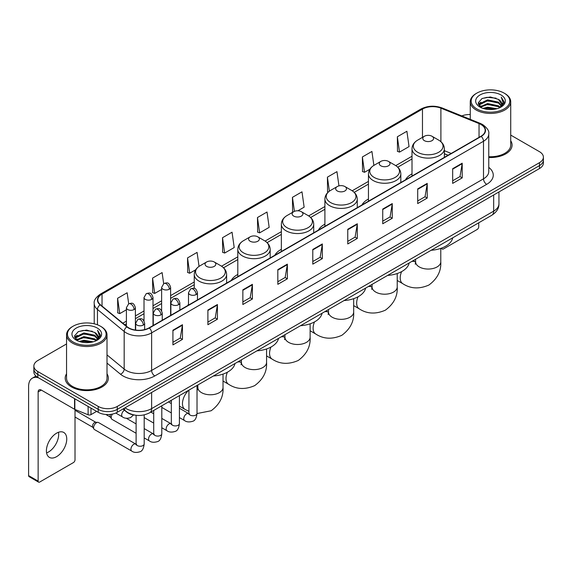 <?xml version="1.0" encoding="UTF-8"?>
<svg xmlns="http://www.w3.org/2000/svg" width="572" height="572" viewBox="0 0 572 572"><rect width="100%" height="100%" fill="white"/><g stroke="black" fill="none" stroke-linecap="round" stroke-linejoin="round"><path stroke-width="0.86" d="M188.488 304.34A23.824 13.757 0 0 0 187.709 305.562M237.802 274.453A23.824 13.757 0 0 0 231.26 280.416M281.352 249.313A23.824 13.757 0 0 0 274.81 255.276M324.903 224.167A23.824 13.757 0 0 0 318.361 230.13M368.454 199.02A23.824 13.757 0 0 0 361.912 204.983M412.004 173.881A23.824 13.757 0 0 0 405.462 179.844M448.019 155.269L444.373 153.796M135.128 415.165A13.485 7.786 180 0 1 126.591 411.983L122.98 409.001M66.545 343.951L37.816 360.532A13.485 7.786 0 0 0 33.87 366.037L33.87 371.914A13.485 7.786 0 0 0 37.816 377.42L98.22 412.29A13.485 7.786 0 0 0 117.289 412.29L539.453 168.561A13.485 7.786 0 0 0 543.4 163.049L543.4 160.117A13.485 7.786 0 0 1 539.453 165.623A13.485 7.786 0 0 0 543.4 160.117L543.4 157.178A13.485 7.786 0 0 0 539.453 151.673L510.724 135.092M33.87 366.037A13.485 7.786 0 0 0 37.816 371.543L98.22 406.413A13.485 7.786 0 0 0 117.289 406.413L117.289 409.352L539.453 165.623L117.289 409.352A13.485 7.786 0 0 1 98.22 409.352A13.485 7.786 0 0 0 117.289 409.352L117.289 412.29M37.816 371.543L37.816 374.481L98.22 409.352L37.816 374.481A13.485 7.786 0 0 1 33.87 368.976A13.485 7.786 0 0 0 37.816 374.481L37.816 377.42M66.545 373.816A21.579 12.455 0 0 0 65.194 378.149A21.579 12.455 0 0 0 71.514 386.958A21.579 12.455 0 0 0 95.031 389.661A21.579 12.455 0 0 0 108.351 378.149A21.579 12.455 0 0 0 107.007 373.816A21.579 12.455 0 0 1 108.351 378.149A21.579 12.455 0 0 1 95.031 389.661A21.579 12.455 0 0 1 71.514 386.958A21.579 12.455 0 0 1 65.194 378.149A21.579 12.455 0 0 1 66.545 373.816M480.959 124.51A14.386 8.308 180 0 1 485.17 130.38A14.386 8.308 180 0 1 480.959 136.258L149.077 327.863A14.386 8.308 180 0 1 127.127 326.755L100.415 304.733A14.386 8.308 180 0 1 97.812 299.971A14.386 8.308 180 0 1 102.03 294.094L422.472 109.088A14.386 8.308 180 0 1 440.898 108.158L479.036 123.581A14.386 8.308 180 0 1 480.959 124.51M481.209 124.36A14.743 8.516 0 0 0 479.243 123.409L441.098 107.986A14.743 8.516 0 0 0 422.215 108.945L101.773 293.951A14.743 8.516 0 0 0 100.121 304.855L126.827 326.877A14.743 8.516 0 0 0 149.335 328.013L481.209 136.401A14.743 8.516 0 0 0 481.209 124.36M172.923 330.216L172.923 344.895L182.461 339.389L182.461 324.71L172.923 330.216M172.923 342.292L180.266 338.052L182.418 325.196A3.596 2.073 -120 0 0 182.461 324.71M180.201 338.088L182.461 339.389M207.893 310.024L207.893 324.71L217.424 319.205L217.424 304.518L207.893 310.024M207.893 322.1L215.236 317.86L217.389 305.005A3.596 2.073 -120 0 0 217.424 304.518M215.172 317.896L217.424 319.205M242.857 289.832L242.857 304.518L252.395 299.013L252.395 284.327L242.857 289.832M242.857 301.916L250.2 297.676L252.359 284.82A3.596 2.073 -120 0 0 252.395 284.327M250.136 297.712L252.395 299.013M277.828 269.648L277.828 284.327L287.366 278.821L287.366 264.142L277.828 269.648M277.828 281.724L285.171 277.484L287.323 264.629A3.596 2.073 -120 0 0 287.366 264.142M285.106 277.52L287.366 278.821M452.666 168.704L452.666 183.39L462.205 177.878L462.205 163.199L452.666 168.704M452.666 180.781L460.01 176.541L462.162 163.685A3.596 2.073 -120 0 0 462.205 163.199M459.945 176.576L462.205 177.878M417.696 188.896L417.696 203.575L427.234 198.069L427.234 183.39L417.696 188.896M417.696 200.972L425.046 196.732L427.198 183.877A3.596 2.073 -120 0 0 427.234 183.39M424.982 196.768L427.234 198.069M382.732 209.08L382.732 223.766L392.263 218.261L392.263 203.575L382.732 209.08M382.732 221.157L390.075 216.917L392.228 204.061A3.596 2.073 -120 0 0 392.263 203.575M390.011 216.952L392.263 218.261M347.762 229.272L347.762 243.951L357.3 238.445L357.3 223.766L347.762 229.272M347.762 241.348L355.105 237.108L357.257 224.253A3.596 2.073 -120 0 0 357.3 223.766M355.04 237.144L357.3 238.445M312.791 249.456L312.791 264.142L322.329 258.637L322.329 243.951L312.791 249.456M312.791 261.533L320.141 257.293L322.293 244.437A3.596 2.073 -120 0 0 322.329 243.951M320.077 257.336L322.329 258.637M488.767 157.486A21.579 12.455 0 0 0 512.076 145.066A21.579 12.455 0 0 0 510.724 140.733A21.579 12.455 0 0 1 512.076 145.066A21.579 12.455 0 0 1 488.767 157.486M117.289 406.413L539.453 162.684A13.485 7.786 0 0 0 543.4 157.178M470.263 114.536A13.485 7.786 0 0 0 461.804 115.923M199.049 266.388L197.083 252.395L187.544 257.9L187.702 272.494M163.663 283.612L162.112 272.587L152.574 278.092L152.731 292.685M128.693 303.796L127.148 292.771L117.61 298.277L117.76 312.87M297.883 210.782L304.14 207.171L301.987 191.827L292.449 197.333L292.599 211.926M338.953 185.886L336.951 171.643L327.42 177.148L327.57 191.742M373.881 165.408L371.922 151.451L362.383 156.957L362.541 171.55M397.354 136.772L399.506 152.109L409.044 146.604L406.892 131.267L397.354 136.772L397.504 151.365M222.515 237.716L224.667 253.053L234.205 247.547L232.053 232.203L222.515 237.716L222.665 252.309M257.479 217.524L259.631 232.868L269.169 227.356L267.017 212.019L257.479 217.524L257.636 232.118M259.631 232.868L257.479 232.06M293.028 212.09L292.449 211.869M292.449 197.333L294.416 211.347M328.321 192.02L327.42 191.684M327.42 177.148L329.386 191.177M362.383 156.957L364.536 172.301L369.841 169.233M364.536 172.301L362.383 171.493M399.506 152.109L397.354 151.308M224.667 253.053L222.515 252.252M187.544 257.9L189.697 273.244L195.638 269.812M189.697 273.244L187.544 272.436M152.574 278.092L154.733 293.429L161.626 289.453M154.733 293.429L152.574 292.628M117.61 298.277L119.762 313.62L126.405 309.788M119.762 313.62L117.61 312.812M441.82 248.005L441.856 248.026A2.245 1.301 120 0 0 442.32 249.056A2.245 1.301 120 0 0 443.45 248.949L477.141 229.494A2.245 1.301 120 0 0 478.735 226.741L478.735 222.801M476.826 108.909A19.334 11.161 0 0 0 504.161 108.909A19.334 11.161 0 0 0 504.161 93.129L504.797 93.493A20.227 11.683 0 0 1 510.724 101.752A20.227 11.683 0 0 1 498.233 112.541A20.227 11.683 0 0 1 476.19 110.01A20.227 11.683 0 0 1 470.263 101.752A20.227 11.683 0 0 1 476.19 93.493L476.826 93.129A19.334 11.161 0 0 0 476.826 108.909M488.767 156.699A20.227 11.683 0 0 0 510.724 145.066L510.724 101.752M482.918 108.38L487.587 107.186L497.047 108.701M484.255 108.787L487.587 108.108L495.659 109.045M480.03 106.871L487.587 103.518L498.441 105.806L500.185 107.257M480.48 107.264L487.587 104.433L498.441 106.728L499.706 107.693M479.386 106.256L479.636 103.825L487.587 99.843L498.441 102.138L501.415 105.505M479.293 105.813L479.636 104.74L487.587 100.765L498.441 103.053L501.201 105.949M499.592 107.786A11.24 6.492 0 0 0 501.737 103.975A11.24 6.492 0 0 0 498.441 99.385L501.73 104.197M500.986 94.959A14.836 8.566 0 0 0 480.037 94.945A14.836 8.566 0 0 0 479.937 107.035A14.836 8.566 0 0 0 480.001 107.071A14.836 8.566 0 0 0 501.051 107.035A14.836 8.566 0 0 0 500.986 94.959M498.441 99.385L490.368 96.975L482.067 98.498L478.221 102.846L480.773 107.479M500.507 107.336L504.096 102.788L504.168 101.973L501.251 97.097L503.088 102.56L499.706 107.729M504.797 93.493L504.161 93.129A19.334 11.161 0 0 0 476.826 93.129M501.251 97.097L504.161 102.159M481.874 98.599L486.958 97.34L496.06 98.155M478.371 104.504L480.03 103.203M483.676 101.644L486.958 101.015L495.738 101.73M483.676 105.32L486.958 104.683L495.738 105.405M484.348 108.816L486.958 108.351L495.652 109.052M478.271 104.14L480.995 102.209M479.722 106.606L480.995 105.877M424.374 140.662A5.398 3.117 0 0 0 432.003 140.662A5.398 3.117 0 0 0 432.003 136.258L438.703 140.126A14.865 8.587 0 0 1 438.703 152.259A14.865 8.587 0 0 1 417.674 152.259A14.865 8.587 0 0 1 417.674 140.126C414.014 142.299 412.126 145.188 412.004 148.784A16.188 9.345 0 0 0 416.745 155.398A16.188 9.345 0 0 0 434.384 157.422A16.188 9.345 0 0 0 444.373 148.784C444.251 145.188 442.363 142.299 438.703 140.126L432.003 136.258A5.398 3.117 0 0 0 424.374 136.258A5.398 3.117 0 0 0 424.374 140.662M431.159 250.271A24.725 14.279 0 0 0 452.738 237.816M380.823 165.801A5.398 3.117 0 0 0 388.452 165.801A5.398 3.117 0 0 0 388.452 161.397L395.152 165.265A14.865 8.587 0 0 1 395.152 177.406A14.865 8.587 0 0 1 374.124 177.406A14.865 8.587 0 0 1 374.124 165.265C370.463 167.439 368.575 170.327 368.454 173.931A16.188 9.345 0 0 0 373.194 180.537A16.188 9.345 0 0 0 390.833 182.561A16.188 9.345 0 0 0 400.822 173.931C400.7 170.327 398.813 167.439 395.152 165.265L388.452 161.397A5.398 3.117 0 0 0 380.823 161.397A5.398 3.117 0 0 0 380.823 165.801M387.609 275.411A24.725 14.279 0 0 0 409.187 262.956M337.273 190.948A5.398 3.117 0 0 0 344.902 190.948A5.398 3.117 0 0 0 344.902 186.543L351.601 190.412A14.865 8.587 0 0 1 351.601 202.552A14.865 8.587 0 0 1 330.573 202.552A14.865 8.587 0 0 1 330.573 190.412C326.912 192.585 325.025 195.474 324.903 199.077A16.188 9.345 0 0 0 329.644 205.684A16.188 9.345 0 0 0 347.283 207.707A16.188 9.345 0 0 0 357.271 199.077C357.15 195.474 355.262 192.585 351.601 190.412L344.902 186.543A5.398 3.117 0 0 0 337.273 186.543A5.398 3.117 0 0 0 337.273 190.948M344.058 300.557A24.725 14.279 0 0 0 365.63 288.102M293.722 216.094A5.398 3.117 0 0 0 301.351 216.094A5.398 3.117 0 0 0 301.351 211.69L308.051 215.551A14.865 8.587 0 0 1 308.051 227.692A14.865 8.587 0 0 1 287.022 227.692A14.865 8.587 0 0 1 287.022 215.551C283.362 217.732 281.467 220.62 281.352 224.217A16.188 9.345 0 0 0 286.093 230.823A16.188 9.345 0 0 0 303.732 232.854A16.188 9.345 0 0 0 313.721 224.217C313.599 220.62 311.711 217.732 308.051 215.551L301.351 211.69A5.398 3.117 0 0 0 293.722 211.69A5.398 3.117 0 0 0 293.722 216.094M300.507 325.704A24.725 14.279 0 0 0 322.079 313.249M250.171 241.234A5.398 3.117 0 0 0 257.8 241.234A5.398 3.117 0 0 0 257.8 236.829L264.5 240.698A14.865 8.587 0 0 1 264.5 252.838A14.865 8.587 0 0 1 243.472 252.838A14.865 8.587 0 0 1 243.472 240.698C239.811 242.871 237.916 245.76 237.802 249.363A16.188 9.345 0 0 0 242.542 255.97A16.188 9.345 0 0 0 260.174 257.993A16.188 9.345 0 0 0 270.17 249.363C270.048 245.76 268.161 242.871 264.5 240.698L257.8 236.829A5.398 3.117 0 0 0 250.171 236.829A5.398 3.117 0 0 0 250.171 241.234M256.957 350.843A24.725 14.279 0 0 0 278.528 338.388M206.621 266.38A5.398 3.117 0 0 0 214.25 266.38A5.398 3.117 0 0 0 214.25 261.976L220.949 265.844A14.865 8.587 0 0 1 220.949 277.985A14.865 8.587 0 0 1 199.921 277.985A14.865 8.587 0 0 1 199.921 265.844C196.26 268.018 194.366 270.906 194.251 274.51A16.188 9.345 0 0 0 198.992 281.117A16.188 9.345 0 0 0 216.624 283.14A16.188 9.345 0 0 0 226.619 274.51C226.498 270.906 224.61 268.018 220.949 265.844L214.25 261.976A5.398 3.117 0 0 0 206.621 261.976A5.398 3.117 0 0 0 206.621 266.38M213.406 375.99A24.725 14.279 0 0 0 234.978 363.535M136.1 433.254L112.055 419.376A4.047 2.338 -60 0 1 111.554 418.876A4.047 2.338 -60 0 1 111.218 417.517A4.047 2.338 -60 0 1 112.462 414.078M111.554 418.876L110.346 416.938A2.924 1.687 -60 0 1 110.11 415.958A2.924 1.687 -60 0 1 110.468 414.407M93.608 427.692A4.047 2.338 -60 0 1 96.468 422.729A4.047 2.338 -60 0 1 97.805 422.343A4.047 2.338 -60 0 1 98.491 422.529L135.814 444.079A4.047 2.338 -60 0 0 133.97 444.179A4.047 2.338 -60 0 0 133.791 444.28A4.047 2.338 -60 0 0 131.145 447.847A4.047 2.338 -60 0 0 131.767 451.086L94.444 429.543A4.047 2.338 -60 0 1 93.944 429.043A4.047 2.338 -60 0 1 93.608 427.692M93.944 429.043L92.735 427.105A2.924 1.687 -60 0 1 92.492 426.126A2.924 1.687 -60 0 1 94.559 422.551A2.924 1.687 -60 0 1 95.531 422.272L97.805 422.343M58.494 432.275A14.386 8.308 -60 0 1 48.506 452.009A14.386 8.308 -60 0 1 46.582 452.91M56.571 456.671A14.386 8.308 120 0 0 65.973 443.994A14.386 8.308 120 0 0 63.771 432.461A14.386 8.308 120 0 0 56.571 433.176A14.386 8.308 120 0 0 47.176 445.853A14.386 8.308 120 0 0 49.378 457.378A14.386 8.308 120 0 0 56.571 456.671M90.984 408.115L90.984 414.628L96.625 411.368M38.488 377.806A17.982 10.382 -120 0 0 32.325 378.178A17.982 10.382 -120 0 0 28.6 386.407L28.6 475.611L38.138 481.116L38.138 391.92A4.497 2.595 60 0 1 39.068 389.861A4.497 2.595 60 0 1 41.313 390.083L74.553 409.273L74.553 398.627M38.138 481.116A2.245 1.301 120 0 0 38.603 482.146L29.065 476.64A2.245 1.301 -60 0 1 28.6 475.611M38.603 482.146A2.245 1.301 120 0 0 39.725 482.032L73.423 462.576A2.245 1.301 120 0 0 75.011 459.824L75.011 409.481M90.984 414.628A2.245 1.301 180 0 1 88.109 414.772L74.853 409.416A2.245 1.301 180 0 1 74.553 409.273M73.102 341.992A19.334 11.161 0 0 0 100.443 341.992A19.334 11.161 0 0 0 100.443 326.212L101.08 326.576A20.227 11.683 0 0 1 107.007 334.834A20.227 11.683 0 0 1 94.516 345.631A20.227 11.683 0 0 1 72.472 343.093A20.227 11.683 0 0 1 66.545 334.834A20.227 11.683 0 0 1 72.465 326.576L73.102 326.212A19.334 11.161 0 0 0 73.102 341.992M66.545 334.834L66.545 378.149A20.227 11.683 0 0 0 72.472 386.407A20.227 11.683 0 0 0 94.516 388.946A20.227 11.683 0 0 0 107.007 378.149L107.007 334.834M79.201 341.47L83.862 340.276L93.322 341.791M80.538 341.877L83.862 341.191L91.942 342.135M76.305 339.954L83.862 336.601L94.723 338.896L96.468 340.34M76.755 340.354L83.862 337.523L94.723 339.811L95.982 340.776M75.668 339.346L75.919 336.908L83.862 332.933L94.723 335.221L97.69 338.595M75.568 338.896L75.919 337.823L83.862 333.848L94.723 336.143L97.483 339.032M95.867 340.869A11.24 6.492 0 0 0 98.012 337.058A11.24 6.492 0 0 0 94.723 332.468L98.005 337.28M97.261 328.049A14.836 8.566 0 0 0 76.319 328.028A14.836 8.566 0 0 0 76.219 340.125A14.836 8.566 0 0 0 76.283 340.161A14.836 8.566 0 0 0 97.326 340.125A14.836 8.566 0 0 0 97.261 328.049M94.723 332.468L86.644 330.058L78.35 331.588L74.503 335.936L77.048 340.569M96.79 340.419L100.372 335.871L100.443 335.056L97.526 330.187L99.364 335.642L95.989 340.819M101.08 326.576L100.443 326.212A19.334 11.161 0 0 0 73.102 326.212M97.526 330.187L100.443 335.242M78.157 331.681L83.233 330.43L92.342 331.245M74.646 337.587L76.305 336.286M79.958 334.734L83.233 334.098L92.013 334.82M79.958 338.402L83.233 337.766L92.013 338.488M80.631 341.899L83.233 341.441L91.928 342.135M74.553 337.23L77.27 335.292M75.997 339.697L77.27 338.96M124.982 407.85A17.982 10.382 0 0 0 126.19 408.615A17.982 10.382 0 0 0 151.623 408.615L493.672 211.139A17.982 10.382 0 0 0 498.941 203.796C499.07 208.258 496.696 212.076 491.813 215.251L149.764 412.734A8.995 5.191 60 0 0 151.623 408.615L151.623 392.471M493.672 194.988L493.672 211.139A8.995 5.191 60 0 1 491.813 215.251M124.253 408.265A8.995 6.013 129.5 0 0 125.826 411.189L123.094 408.937M539.453 168.561L539.453 162.684M98.22 412.29L98.22 406.413M488.767 167.381A22.48 12.977 180 0 1 486.679 184.341L154.805 375.947A4.497 2.595 60 0 1 151.623 370.442L483.504 178.836A17.982 10.382 0 0 0 488.767 171.493L488.767 133.905A17.982 10.382 180 0 1 483.504 141.248A4.497 2.595 -120 0 0 481.209 136.401M154.805 375.947A22.48 12.977 180 0 1 123.016 375.947A22.48 12.977 180 0 1 120.492 374.217L107.007 363.091M126.827 326.877A4.497 3.01 129.5 0 0 124.174 331.467L124.174 369.054A17.982 10.382 0 0 0 126.19 370.442A17.982 10.382 0 0 0 151.623 370.442L151.623 332.854A17.982 10.382 180 0 1 124.174 331.467L97.469 309.445A17.982 10.382 180 0 1 94.216 303.496L94.216 323.802M488.767 133.905C489.367 131.095 487.301 127.964 482.568 124.51L480.208 123.359A4.497 2.102 112 0 0 479.243 123.409M480.208 123.359L442.063 107.944C434.62 105.305 427.549 105.684 420.856 109.088A4.497 2.595 60 0 1 422.215 108.945M101.773 293.951A4.497 2.595 -120 0 0 100.415 294.094C95.746 297.447 93.686 300.579 94.216 303.496M100.121 304.855A4.497 3.01 129.5 0 0 97.469 309.445L97.469 324.803M442.063 107.944A4.497 2.102 112 0 0 441.098 107.986M149.335 328.013A4.497 2.595 60 0 1 151.623 332.854L483.504 141.248L483.504 178.836A4.497 2.595 60 0 0 486.679 184.341M107.007 354.897L124.174 369.054A4.497 3.01 -50.5 0 1 120.492 374.217M102.03 294.094L102.03 306.063M479.036 123.581L479.036 137.366M440.898 108.158L440.898 141.677M451.201 153.439L444.373 150.679M422.472 109.088L422.472 137.351M412.004 156.242L395.745 165.63M368.454 181.388L352.195 190.776M324.903 206.535L308.644 215.916M281.352 231.674L265.093 241.062M237.802 256.821L221.543 266.209M194.251 281.967L170.613 295.61M161.626 300.8L153.003 305.777M144.015 310.968L135.392 315.944M126.405 321.135L122.816 323.201M312.791 249.921L322.293 244.437M347.762 229.737L357.257 224.253M382.732 209.545L392.228 204.061M417.696 189.361L427.198 183.877M452.666 169.169L462.162 163.685M277.828 270.113L287.323 264.629M242.857 290.304L252.359 284.82M207.893 310.489L217.389 305.005M172.923 330.68L182.418 325.196M440.776 248.384L440.776 261.79A12.591 7.264 180 0 1 437.087 266.931A12.591 7.264 180 0 1 419.29 266.931A12.591 7.264 180 0 1 415.601 261.79L415.265 264.207M411.776 261.461A12.591 7.264 -60 0 1 415.408 261.904L415.601 262.012M440.776 261.79C441.319 271.035 437.358 278.786 428.893 285.042C419.247 289.246 410.56 288.796 402.824 283.705A12.591 7.264 -60 0 1 401.601 271.628M397.225 273.53L397.225 286.937A12.591 7.264 180 0 1 393.536 292.077A12.591 7.264 180 0 1 375.74 292.077A12.591 7.264 180 0 1 372.05 286.937L371.714 289.353M368.225 286.608A12.591 7.264 -60 0 1 371.857 287.051L372.05 287.158M397.225 286.937C397.769 296.182 393.808 303.932 385.342 310.188C375.697 314.385 367.009 313.942 359.273 308.851A12.591 7.264 -60 0 1 358.051 296.768M353.675 298.67L353.675 312.083A12.591 7.264 180 0 1 349.985 317.217A12.591 7.264 180 0 1 332.182 317.217A12.591 7.264 180 0 1 328.5 312.083L328.164 314.493M324.674 311.747A12.591 7.264 -60 0 1 328.307 312.19L328.5 312.298M353.675 312.083C354.218 321.321 350.257 329.072 341.791 335.328C332.146 339.532 323.459 339.089 315.715 333.998A12.591 7.264 -60 0 1 314.5 321.914M310.124 323.816L310.124 337.223A12.591 7.264 180 0 1 306.435 342.363A12.591 7.264 180 0 1 288.631 342.363A12.591 7.264 180 0 1 284.949 337.223L284.606 339.639M281.124 336.894A12.591 7.264 -60 0 1 284.756 337.337L284.949 337.444M310.124 337.223C310.667 346.468 306.706 354.218 298.241 360.474C288.595 364.679 279.908 364.228 272.165 359.137A12.591 7.264 -60 0 1 270.949 347.061M266.573 348.963L266.573 362.369A12.591 7.264 180 0 1 262.884 367.51A12.591 7.264 180 0 1 245.081 367.51A12.591 7.264 180 0 1 241.398 362.369L241.055 364.779M237.573 362.033A12.591 7.264 -60 0 1 241.205 362.476L241.391 362.591M266.573 362.369C267.117 371.614 263.156 379.365 254.69 385.621C245.045 389.818 236.35 389.375 228.614 384.284A12.591 7.264 -60 0 1 227.399 372.2M223.023 374.102L223.023 387.516A12.591 7.264 180 0 1 219.333 392.649A12.591 7.264 180 0 1 201.53 392.649A12.591 7.264 180 0 1 197.848 387.516L197.504 389.925M197.025 387.33A12.591 7.264 -60 0 1 197.655 387.623L197.84 387.73M188.932 411.361L185.063 409.423A12.591 7.264 -60 0 1 188.696 390.254M196.16 294.551A4.497 2.595 0 0 0 197.476 292.714C195.653 286.951 193.879 288.102 190.733 288.824A4.497 2.595 60 0 1 192.978 289.046A4.497 2.595 -120 0 1 196.16 294.551A4.497 2.595 0 0 1 189.804 294.551A4.497 2.595 0 0 1 188.488 292.714L190.733 288.824M179.415 417.589L184.599 420.584A4.047 2.338 -60 0 1 183.977 417.338A4.047 2.338 -60 0 1 186.622 413.778A4.047 2.338 -60 0 1 186.801 413.678A4.047 2.338 -60 0 1 188.646 413.577L179.415 408.244M189.168 413.985L188.803 414.285L188.932 413.406A4.047 2.338 -0 0 0 190.118 415.065A4.047 2.338 -0 0 0 195.66 415.165A4.047 2.338 -0 0 0 197.025 413.406C196.475 418.111 195.016 420.735 192.664 421.285C189.282 422.308 186.594 422.079 184.599 420.584M178.55 304.719A4.497 2.595 0 0 0 179.865 302.881C178.042 297.118 176.269 298.269 173.123 298.992A4.497 2.595 60 0 1 175.368 299.213A4.497 2.595 -120 0 1 178.55 304.719A4.497 2.595 0 0 1 172.193 304.719A4.497 2.595 0 0 1 170.878 302.881L173.123 298.992M161.804 427.756L166.988 430.752A4.047 2.338 -60 0 1 166.366 427.513A4.047 2.338 -60 0 1 169.012 423.945A4.047 2.338 -60 0 1 169.19 423.845A4.047 2.338 -60 0 1 171.035 423.745L161.804 418.418M171.557 424.152L171.192 424.453L171.321 423.58A4.047 2.338 -0 0 0 172.508 425.232A4.047 2.338 -0 0 0 178.042 425.332A4.047 2.338 -0 0 0 179.415 423.58C178.864 428.278 177.406 430.902 175.053 431.452C171.671 432.475 168.983 432.246 166.988 430.752M160.939 314.886A4.497 2.595 0 0 0 162.255 313.056C160.432 307.286 158.659 308.437 155.512 309.159A4.497 2.595 60 0 1 157.758 309.38A4.497 2.595 -120 0 1 160.939 314.886A4.497 2.595 0 0 1 154.583 314.886A4.497 2.595 0 0 1 153.26 313.056L155.512 309.159M144.194 437.923L149.378 440.919A4.047 2.338 -60 0 1 148.756 437.68A4.047 2.338 -60 0 1 151.401 434.112A4.047 2.338 -60 0 1 151.58 434.012A4.047 2.338 -60 0 1 153.425 433.912L144.194 428.585M153.947 434.32L153.582 434.62L153.711 433.748A4.047 2.338 -0 0 0 154.898 435.399A4.047 2.338 -0 0 0 160.432 435.499A4.047 2.338 -0 0 0 161.804 433.748C161.247 438.445 159.795 441.069 157.443 441.62C154.061 442.649 151.373 442.413 149.378 440.919M143.329 325.053A4.497 2.595 0 0 0 144.644 323.223C142.821 317.453 141.048 318.604 137.902 319.326A4.497 2.595 60 0 1 140.147 319.548A4.497 2.595 -120 0 1 143.329 325.053A4.497 2.595 0 0 1 136.965 325.053A4.497 2.595 0 0 1 135.65 323.223L137.902 319.326M136.336 444.487L135.972 444.787L136.1 443.915A4.047 2.338 -0 0 0 137.287 445.567A4.047 2.338 -0 0 0 142.821 445.667A4.047 2.338 -0 0 0 144.194 443.915C143.636 448.612 142.185 451.236 139.825 451.787C136.451 452.817 133.762 452.581 131.767 451.086M169.298 289.21A4.497 2.595 0 0 0 170.613 287.373C168.79 281.61 167.017 282.761 163.871 283.483A4.497 2.595 60 0 1 166.116 283.705A4.497 2.595 -120 0 1 169.298 289.21A4.497 2.595 0 0 1 162.941 289.21A4.497 2.595 0 0 1 161.626 287.373L163.871 283.483M151.687 299.378A4.497 2.595 0 0 0 153.003 297.54C151.18 291.777 149.406 292.928 146.26 293.65A4.497 2.595 60 0 1 148.505 293.872A4.497 2.595 -120 0 1 151.687 299.378A4.497 2.595 0 0 1 145.331 299.378A4.497 2.595 0 0 1 144.015 297.54L146.26 293.65M134.077 309.545A4.497 2.595 0 0 0 135.392 307.715C133.569 301.945 131.796 303.096 128.65 303.818A4.497 2.595 60 0 1 130.895 304.039A4.497 2.595 -120 0 1 134.077 309.545A4.497 2.595 0 0 1 127.72 309.545A4.497 2.595 0 0 1 126.405 307.715L128.65 303.818M133.569 414.936L130.58 417.632C127.198 418.661 124.51 418.425 122.515 416.931A4.047 2.338 -60 0 1 121.679 415.079A4.047 2.338 -60 0 1 124.424 410.196M38.138 391.92L41.313 390.083M74.853 398.798L74.853 409.416M88.109 414.772L88.109 406.449M149.764 412.734C142.528 416.373 135.292 416.373 128.056 412.734L125.826 411.189M498.941 203.796L498.941 191.949M420.856 109.088L100.415 294.094M412.004 158.98L397.762 167.203M368.454 184.127L354.211 192.349M324.903 209.266L310.66 217.496M281.352 234.413L267.11 242.635M237.802 259.559L223.559 267.782M194.251 284.699L170.613 298.348M161.626 303.539L153.003 308.515M144.015 313.706L135.392 318.683M126.405 323.874L124.767 324.817M448.119 155.212L444.373 153.704M442.32 249.056L441.012 248.305M479.257 106.099L479.257 105.355M470.263 119.341L470.263 101.752M402.824 283.705L397.225 280.473M444.373 157.379L444.373 148.784M412.004 176.069L412.004 148.784M424.374 136.258L417.674 140.126M415.408 261.904L413.206 260.632M415.601 259.252L415.601 261.79M359.273 308.851L353.675 305.62M400.822 182.525L400.822 173.931M368.454 201.208L368.454 173.931M380.823 161.397L374.124 165.265M371.857 287.051L369.655 285.778M372.05 284.398L372.05 286.937M315.715 333.998L310.124 330.766M357.271 207.665L357.271 199.077M324.903 226.355L324.903 199.077M337.273 186.543L330.573 190.412M328.307 312.19L326.104 310.925M328.5 309.545L328.5 312.083M272.165 359.137L266.573 355.906M313.721 232.811L313.721 224.217M281.352 251.494L281.352 224.217M293.722 211.69L287.022 215.551M284.756 337.337L282.554 336.064M284.949 334.684L284.949 337.223M228.614 384.284L223.023 381.052M270.17 257.951L270.17 249.363M237.802 276.641L237.802 249.363M250.171 236.829L243.472 240.698M241.205 362.476L239.003 361.211M241.398 359.831L241.398 362.369M223.023 387.516C223.566 396.753 219.605 404.504 211.139 410.76L197.025 413.549M185.063 409.423L179.415 406.163M171.321 401.494L170.277 400.886M226.619 283.097L226.619 274.51M194.251 288.402L194.251 274.51M206.621 261.976L199.921 265.844M197.655 387.623L197.025 387.265M197.848 384.97L197.848 387.516M189.468 413.899L188.646 413.577M197.025 385.442L197.025 413.406M197.476 299.921L197.476 292.714M171.321 412.92L161.804 407.421M188.932 390.118L188.932 413.406M188.488 305.112L188.488 292.714M171.321 403.575L168.475 401.93M171.857 424.067L171.035 423.745M179.415 395.617L179.415 423.58M179.865 310.088L179.865 302.881M153.711 423.087L144.194 417.589M171.321 400.286L171.321 423.58M170.878 315.279L170.878 302.881M153.711 413.742L150.865 412.097M154.247 434.234L153.425 433.912M161.804 405.784L161.804 433.748M162.255 320.256L162.255 313.056M105.849 414.493L110.489 417.174M153.711 410.453L153.711 433.748M153.26 325.447L153.26 313.056M136.1 423.909L126.34 418.275M136.636 444.401L135.814 444.079M144.194 414.872L144.194 443.915M144.644 329.608L144.644 323.223M75.011 417.024L92.879 427.341M136.1 415.301L136.1 443.915M135.65 330.08L135.65 323.223M75.011 410.274L95.803 422.279M170.613 315.429L170.613 287.373M161.626 310.753L161.626 287.373M153.003 325.597L153.003 297.54M144.015 320.921L144.015 297.54M135.392 330.044L135.392 307.715M122.515 416.931L115.78 413.041M126.405 326.162L126.405 307.715M32.325 378.178L35.964 376.076M75.533 339.189L75.533 338.438"/></g></svg>
